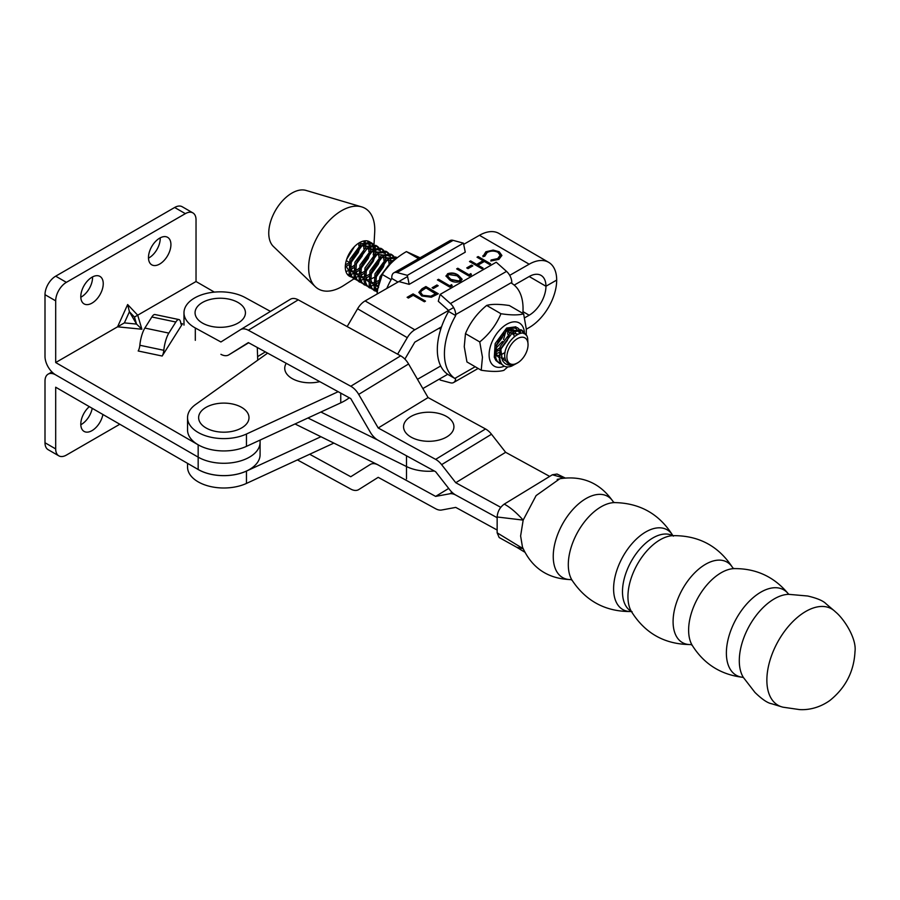 <?xml version="1.0" encoding="UTF-8"?>
<svg xmlns="http://www.w3.org/2000/svg" width="900" height="900" viewBox="0 0 900 900"><rect width="100%" height="100%" fill="white"/><g stroke="black" fill="none" stroke-linecap="round" stroke-linejoin="round"><path stroke-width="1.35" d="M102.915 414.495A15.862 9.158 -60 0 1 95.029 428.411A15.862 9.158 -60 0 1 84.082 431.404A15.862 9.158 -60 0 1 80.797 424.136A15.862 9.158 -60 0 1 89.325 406.642M92.228 408.319A15.862 9.158 -60 0 1 80.809 424.733M119.801 424.249L66.375 455.096A15.109 8.73 -60 0 1 58.815 455.839A15.109 8.73 -60 0 1 55.688 448.92L45 442.755L45 381.06A15.109 8.73 60 0 1 48.127 374.141A15.109 8.73 60 0 1 55.688 374.884L198.169 457.144A36.27 20.936 0 0 0 237.69 461.689A36.27 20.936 0 0 0 260.089 442.339A36.27 20.936 0 0 0 260.077 441.934M55.688 448.92L55.688 387.225L198.169 469.485A36.27 20.936 0 0 0 237.69 474.03A36.27 20.936 0 0 0 260.089 454.68L260.089 442.339A36.27 20.936 0 0 1 237.69 461.689A36.27 20.936 0 0 1 198.169 457.144L55.688 374.884A15.109 8.73 -120 0 1 45 356.377L45 294.683A15.109 8.73 -60 0 1 55.688 276.176L66.375 282.341L185.344 213.649L174.656 207.484L55.688 276.176M45 442.755A15.109 8.73 120 0 0 48.127 449.674L58.815 455.839M148.477 257.558A15.862 9.158 120 0 0 151.763 264.825A15.862 9.158 120 0 0 163.991 260.572A15.862 9.158 120 0 0 170.921 244.609A15.862 9.158 120 0 0 167.636 237.341A15.862 9.158 120 0 0 155.407 241.594A15.862 9.158 120 0 0 148.477 257.558M148.489 258.154A15.862 9.158 120 0 0 160.234 238.433A15.862 9.158 120 0 0 160.222 237.836M80.797 296.64A15.862 9.158 120 0 0 84.082 303.896A15.862 9.158 120 0 0 96.311 299.644A15.862 9.158 120 0 0 103.241 283.68A15.862 9.158 120 0 0 99.956 276.412A15.862 9.158 120 0 0 87.728 280.665A15.862 9.158 120 0 0 80.797 296.64M80.809 297.236A15.862 9.158 120 0 0 92.554 277.515A15.862 9.158 120 0 0 92.543 276.919M66.375 282.341A15.109 8.73 120 0 0 55.688 300.848L55.688 362.543L124.38 322.886L136.541 324.09L129.42 311.749L127.642 304.549L137.711 315.191L141.885 329.231L136.541 324.09L134.46 317.07L196.031 281.52L214.38 292.118M55.688 362.543L198.169 444.814A36.27 20.936 0 0 0 246.476 446.355M257.726 360.191L257.287 347.479M168.84 333.101A15.109 4.219 101.9 0 0 163.834 350.303A5.04 1.406 -78.1 0 1 162.169 356.029L182.509 323.775A5.04 1.406 -78.1 0 1 181.474 324.585A5.04 1.406 -78.1 0 1 180.833 323.336A15.109 4.219 101.9 0 0 178.942 319.567A15.109 4.219 101.9 0 0 175.838 322.02L151.852 316.98L144.855 328.061L168.84 333.101L175.838 322.02M185.344 213.649A15.109 8.73 120 0 1 192.904 212.906A15.109 8.73 120 0 1 196.031 219.825L196.031 281.52M174.656 207.484A15.109 8.73 -60 0 1 182.216 206.741L192.904 212.906M151.852 316.98A15.109 4.219 -78.1 0 1 154.958 314.527L178.942 319.567M162.169 356.029L138.184 350.989A5.04 1.406 101.9 0 0 139.849 345.262A15.109 4.219 -78.1 0 1 144.855 328.061M270.472 311.4L245.194 297.574A36.27 20.936 0 0 0 193.916 298.384A36.27 20.936 0 0 0 183.982 312.772A36.27 20.936 0 0 0 195.311 327.983L220.916 341.978L240.424 329.726A15.12 8.966 58.6 0 1 240.48 329.681A15.12 8.966 58.6 0 1 248.355 330.244L350.764 386.246A15.12 8.966 58.6 0 1 358.695 394.391L378.202 427.984L435.634 459.371A15.12 8.966 58.6 0 1 441.619 464.647L455.749 482.715L500.771 507.341M240.547 329.647L290.295 299.317A15.12 8.966 58.6 0 1 290.363 299.272A15.12 8.966 58.6 0 1 298.226 299.835L400.646 355.838A15.12 8.966 58.6 0 1 408.577 363.983L428.085 397.575L378.202 427.984M428.085 397.575L485.516 428.963A15.12 8.966 58.6 0 1 491.501 434.239L505.631 452.306L455.749 482.715M505.631 452.306L549.697 476.404M452.104 492.356L449.764 493.785A15.109 8.955 -121.4 0 1 455.749 495.056L497.149 517.691L455.749 495.056A15.109 8.955 58.6 0 1 449.764 489.791L435.634 471.724L378.202 440.325A15.12 8.966 58.6 0 1 370.282 432.18L350.764 398.588L248.355 342.596L228.847 354.848A15.12 8.966 58.6 0 1 228.78 354.881A15.12 8.966 58.6 0 1 220.916 354.319M297.428 459.911L350.764 489.071A15.12 8.966 -121.4 0 0 358.639 489.634A15.12 8.966 -121.4 0 0 358.695 489.6L378.202 477.338L435.634 508.736A15.12 8.966 -121.4 0 0 441.619 510.019L455.749 507.397L497.149 530.033M449.764 493.785L435.634 496.395L378.202 464.996A15.12 8.966 -121.4 0 0 370.339 464.434A15.12 8.966 -121.4 0 0 370.282 464.468L350.764 476.73L309.668 454.252M448.706 488.43L435.634 496.395M436.444 412.92A25.189 14.546 180 0 1 452.723 431.213A25.189 14.546 180 0 1 421.031 440.606A25.189 14.546 180 0 1 404.764 422.314A25.189 14.546 180 0 1 436.444 412.92M319.77 381.645A25.189 14.546 180 0 1 302.22 382.106A25.189 14.546 180 0 1 286.245 363.308M231.525 403.808A25.189 14.546 180 0 1 247.792 422.1A25.189 14.546 180 0 1 216.112 431.494A25.189 14.546 180 0 1 199.834 413.201A25.189 14.546 180 0 1 231.525 403.808M227.959 298.935A25.189 14.546 180 0 1 244.237 317.228A25.189 14.546 180 0 1 212.546 326.621A25.189 14.546 180 0 1 196.268 308.329A25.189 14.546 180 0 1 227.959 298.935M320.929 436.725L246.454 471.082A36.27 20.936 180 0 1 198.09 469.485A36.27 20.936 180 0 1 196.886 468.743M187.549 463.354L187.549 467.055A36.27 20.936 -0 0 0 198.09 481.815A36.27 20.936 -0 0 0 246.454 483.424L333.866 443.093M349.301 397.789A49.365 28.508 180 0 1 340.751 402.863L246.454 446.366A36.27 20.936 180 0 1 198.09 444.757A36.27 20.936 180 0 1 187.549 429.998L187.549 417.668A36.27 20.936 0 0 0 198.09 432.428A36.27 20.936 0 0 0 246.454 434.025L338.186 391.702M267.626 353.126L195.626 404.483A36.27 20.936 0 0 0 187.549 417.668M509.704 275.355L529.166 264.195A38.79 22.466 -59.8 0 1 548.651 262.327A38.79 22.466 -59.8 0 1 556.684 280.08L545.951 286.234L556.684 280.102A38.79 22.466 120.2 0 1 529.166 327.566L526.32 329.197M447.728 374.287L422.854 388.553M422.01 288.776L425.891 286.549L438.322 293.771L431.37 297.236L421.684 295.954L418.86 292.32L422.01 288.776L425.891 286.549M451.631 284.659L452.171 285.817L449.865 287.145L437.434 279.923L438.559 279.281L449.707 285.761L451.631 284.659L452.025 285.907M470.869 273.623L471.409 274.781L469.103 276.109L456.671 268.886L457.796 268.245L468.945 274.725L470.869 273.623L471.262 274.871M478.159 256.556L490.59 263.779L489.465 264.431L484.369 261.461L477.956 265.14L483.053 268.11L481.928 268.751L469.496 261.529L470.621 260.887L476.674 264.398L483.086 260.719L477.034 257.209L478.159 256.556L490.23 263.981M453.611 307.541L414.821 329.794L365.108 300.915L407.576 276.548M463.68 244.361L479.452 235.305A38.79 22.466 120.2 0 1 498.938 233.438L548.651 262.327M483.007 256.421L485.843 251.786L493.178 250.088L499.196 251.752L501.874 255.431L498.926 259.369L490.871 260.989L491.108 259.988L497.723 258.581L500.164 255.285L497.993 252.349C494.325 250.616 490.702 250.684 487.125 252.518L484.729 256.286L483.007 256.421L482.918 255.656M471.555 265.129L472.838 265.871L468.022 268.627L466.751 267.896L471.555 265.129L472.478 266.074M447.525 273.769C451.507 272.441 455.074 272.903 458.235 275.164L462.127 279.236L460.586 281.363C456.581 282.713 452.97 282.274 449.73 280.035L445.961 275.963L447.525 274.185C451.507 272.858 455.074 273.319 458.235 275.569L458.235 275.164M436.928 284.996L438.199 285.739L433.395 288.506L432.113 287.764L436.928 284.996L437.85 285.941M413.066 293.906L425.486 301.129L424.373 301.77L413.213 295.29L408.409 298.058L407.126 297.315L413.066 293.906L425.137 301.331M441.551 326.801L414.821 342.135L404.887 359.111M524.621 317.824L529.166 315.225A23.681 13.714 -59.8 0 0 545.951 286.256L529.189 276.514L545.951 286.234A23.681 13.714 120.2 0 0 541.058 275.389A23.681 13.714 120.2 0 0 529.166 276.536L514.204 285.109M397.62 354.184L407.295 337.669A15.12 8.752 -59.8 0 1 414.821 329.794M365.108 300.915A15.12 8.752 120.2 0 0 357.581 308.779L347.152 326.588M440.696 365.985L417.476 379.305M490.973 260.989L491.108 259.988M491.108 260.404L497.723 258.581M497.723 258.998L500.152 255.499M483.007 256.826L485.843 251.786M485.843 252.191L493.178 250.088M493.178 250.493L499.196 251.752M499.196 252.157L501.874 255.634M482.692 268.312L477.956 265.14M469.856 261.731L470.621 260.887M470.621 261.293L476.674 264.398M476.674 264.814L483.086 260.719M477.394 257.411L478.159 256.972M467.1 268.099L471.555 265.545M457.031 269.1L457.796 268.245M457.796 268.65L468.945 274.725M468.945 275.13L470.869 274.028M458.235 275.569L462.116 279.439M445.961 276.165L447.525 274.185M447.694 276.278L448.211 277.718L450.866 279.81L459.281 281.048L460.35 279.281M459.281 280.642L460.361 279.079L457.121 275.805L448.762 274.534L447.671 276.075L450.866 279.394L459.281 281.048M437.794 280.136L438.559 279.281M438.559 279.697L449.707 285.761M449.707 286.178L451.631 285.075M432.473 287.966L436.928 285.412M425.891 286.965L437.963 293.974M418.871 292.522L422.01 289.181M420.671 292.781L422.809 295.729L430.853 296.595L435.915 294.086L426.037 287.933L421.346 290.993L420.66 292.567L422.809 295.312L430.853 296.179L435.915 293.67M407.486 297.517L413.066 294.322M406.507 455.794L406.507 466.537L307.946 417.994L406.507 466.537A34.256 19.777 0 0 0 434.317 471.004A34.256 19.777 0 0 1 406.507 466.537L406.507 478.868M295.009 423.956L378.27 464.963M320.884 412.02L377.483 439.897M475.189 366.728L454.826 378.416L455.636 378.934L448.594 374.839A55.417 32.096 -59.8 0 1 448.594 311.456L448.594 310.444L438.3 301.275L440.145 294.401L496.238 262.215L506.531 271.384A10.08 5.794 -119.8 0 1 511.796 282.386L511.796 283.399A55.417 32.096 -59.8 0 1 523.046 308.632A55.417 32.096 -59.8 0 1 522.844 313.38M455.636 378.934A10.08 5.794 60.2 0 1 453.6 382.534A10.08 5.794 60.2 0 1 450.428 382.804L440.145 380.025L439.886 378.787M440.145 294.401L450.428 303.57A10.08 5.794 60.2 0 1 455.692 314.572L455.692 315.585A55.417 32.096 -59.8 0 0 454.826 378.416M448.594 311.456L455.692 315.585M391.118 279.619L382.275 274.489L377.696 289.147L377.1 294.03M418.556 258.66L406.406 251.606C395.82 257.726 387.776 265.354 382.275 274.489M420.098 257.782L406.406 251.606M507.229 359.696A14.906 8.64 120.2 0 0 517.511 362.936A14.906 8.64 120.2 0 0 528.053 344.79A14.906 8.64 120.2 0 0 527.715 341.865A14.906 8.64 120.2 0 0 514.834 340.504A14.906 8.64 120.2 0 0 507.229 359.696M517.252 363.082L511.729 366.064A19.946 11.554 -59.8 0 1 503.899 365.963A19.946 11.554 -59.8 0 1 500.22 360.641A19.946 11.554 -59.8 0 1 500.884 349.886L502.414 360.349C505.777 365.895 511.043 366.615 518.197 362.498C512.066 366.064 507.848 365.197 505.519 359.921C499.86 344.936 524.745 322.886 527.648 338.276L528.053 344.79M500.884 349.886L501.637 347.377L513.124 331.808L522.382 330.559L520.92 329.715L511.661 330.964L500.175 346.522L499.298 360.101L500.884 363.375L503.662 365.816M501.75 364.399L497.329 361.316L495.743 358.043L496.631 344.464L508.118 328.905L517.376 327.656L518.962 329.006M515.914 326.801L506.655 328.05L495.169 343.62L494.291 357.199L495.877 360.461L499.838 363.6M440.224 327.566L440.933 328.646M440.752 329.186L439.054 328.23L440.876 328.804M377.336 291.713L375.593 288.236L376.47 274.646L387.956 259.088L397.181 257.816L395.764 256.995L386.505 258.244L375.019 273.803L374.13 287.381L377.269 292.286M376.582 291.679L372.161 288.596L370.586 285.322L371.464 271.744L382.95 256.185L392.209 254.936L393.795 256.286M392.209 254.936L390.757 254.081L381.499 255.33L370.001 270.9L369.124 284.479L370.71 287.741L374.67 290.88M373.961 290.419L375.998 291.026M377.82 288.439L375.829 288.934M374.771 289.058L372.442 288.956M371.576 288.776L367.155 285.683L365.58 282.42L366.457 268.83L377.944 253.271L387.202 252.023L388.789 253.384M387.202 252.023L385.751 251.179L376.481 252.428L364.995 267.986L364.118 281.565L365.704 284.839L369.664 287.977M368.955 287.516L370.991 288.113M390.589 257.749L390.645 261.72M378.664 282.341L374.951 284.659M373.646 285.233L370.822 286.02M369.765 286.155L367.436 286.054M366.57 285.863L362.149 282.769L360.574 279.506L361.451 265.928L372.938 250.357L382.196 249.109L383.782 250.47M382.196 249.109L380.745 248.265L371.475 249.514L359.989 265.072L359.111 278.662L360.697 281.925L364.657 285.064M363.949 284.602L365.985 285.21M388.834 263.16L389.048 261.934M385.582 254.846L385.639 258.817M385.279 261.101L383.321 267.041L375.548 277.841M361.564 282.96L357.142 279.866L355.556 276.593L356.445 263.014L367.931 247.455L377.19 246.206L378.776 247.567M377.19 246.206L375.739 245.362L366.469 246.611L354.983 262.17L354.105 275.749L355.691 279.023L359.651 282.161M358.942 281.689L360.979 282.296M376.515 274.523L382.95 263.441M383.827 260.246L384.041 259.02M380.272 258.188L378.315 264.139L370.541 274.939M368.651 276.514L365.906 278.325M363.634 279.416L360.799 280.204M359.752 280.327L357.424 280.238M356.558 280.046L352.136 276.952L350.55 273.69L351.439 260.111L362.925 244.541L372.184 243.292L373.77 244.654M372.184 243.292L370.721 242.449L361.463 243.697L349.976 259.256L349.099 272.846L350.685 276.109L354.645 279.248M353.936 278.786L355.973 279.394M371.509 271.609L377.944 260.528M378.81 257.344L379.035 256.118M522.382 330.559L525.352 334.474M523.89 333.641L521.629 330.188M519.514 329.76L520.65 332.741M384.446 271.181L390.319 263.981M395.111 259.481L391.511 261.146L380.025 276.716L378.461 285.401M394.346 257.04L395.314 259.312M394.02 259.166L393.356 257.074M392.884 256.196L391.455 254.565M389.34 254.138L390.341 256.511M389.014 256.264L388.35 254.16M387.877 253.282L386.449 251.651M384.334 251.224L385.335 253.609M384.007 253.35L383.344 251.257M382.871 250.38L381.442 248.749M379.327 248.321L380.329 250.695M379.001 250.447L378.338 248.344M377.865 247.466L376.436 245.835M374.321 245.407L375.322 247.781M374.108 248.175L373.331 245.441M372.859 244.564L371.43 242.933M373.995 244.699L374.692 232.279A46.598 26.989 120.2 0 0 361.631 206.876L306 190.417A32.749 18.968 120.2 0 0 286.2 197.213A32.749 18.968 120.2 0 0 273.42 246.487L315.27 286.661A46.598 26.989 120.2 0 0 343.811 285.424L353.97 278.854M361.631 206.876A46.598 26.989 120.2 0 0 333.461 216.551A46.598 26.989 120.2 0 0 315.27 286.661M370.114 242.145A19.946 11.554 120.2 0 0 369.484 241.729A19.946 11.554 120.2 0 0 355.928 245.227A19.946 11.554 120.2 0 0 347.265 274.23A19.946 11.554 120.2 0 0 349.447 276.221A19.946 11.554 120.2 0 0 351.405 276.986M352.271 277.132A19.946 11.554 120.2 0 0 354.589 277.065M352.147 266.963L354.071 265.365M356.49 262.89L362.914 251.809M363.791 248.614L364.23 243.799M364.095 242.359L363.814 240.986M350.516 263.295L358.29 252.495L360.248 246.555M360.608 244.271L360.697 242.044M357.154 269.876L359.077 268.267M361.496 265.793L367.92 254.711M368.798 251.528L369.236 246.713M369.101 245.273L368.325 242.528M367.853 241.65L367.335 240.93M365.614 247.185L365.558 243.214M365.299 241.965L364.928 240.817M373.207 254.981A19.946 11.554 120.2 0 0 373.579 251.966A19.946 11.554 120.2 0 0 373.59 249.975M373.444 248.456A19.946 11.554 120.2 0 0 372.656 245.531M372.195 244.564A19.946 11.554 120.2 0 0 370.789 242.719M366.502 268.706L369.405 264.87A19.946 11.554 120.2 0 1 366.289 269.325M360.529 269.123L368.303 258.311L370.26 252.371M370.62 250.088L370.564 246.116M370.305 244.879L369.304 242.505M368.764 241.74L368.213 241.155M345.319 266.996L348.626 264.881M345.915 271.451L348.615 270.686M349.92 270.113L353.632 267.795M347.411 274.421L349.74 274.511M350.786 274.387L353.621 273.589M354.926 273.015L358.639 270.697M351.484 259.976L357.907 248.895M358.785 245.711L359.201 242.843M346.286 260.606L349.11 262.249M346.714 259.245L354.431 246.645M353.779 277.155A46.598 26.989 120.2 0 0 354.375 276.536M360.574 269.077A46.598 26.989 120.2 0 0 369.675 252.911M375.57 249.03L375.626 253.001M375.266 255.285L373.309 261.225L365.535 272.025M363.645 273.611L360.9 275.423M358.627 276.502L355.793 277.301M354.746 277.425L352.418 277.324M351.551 277.132L347.265 274.23M373.804 254.43L374.254 249.615M506.093 361.204L502.088 358.684L501.199 357.12M511.335 333.079L518.062 334.103M505.035 358.054L501.559 358.369M498.735 357.356L497.081 355.781L495.281 350.055M506.329 330.165L512.449 330.502M513.36 331.661L514.226 336.476M505.091 352.485L500.805 354.892M498.623 355.444L495.169 355.151M508.5 329.04L509.254 332.741M509.029 335.171L507.308 340.481L501.221 348.649M499.14 350.257L495.09 352.226M504.146 331.436L502.301 337.579L496.215 345.735M378.574 287.55L376.92 285.964L375.12 280.238M386.168 260.359L392.287 260.685M378.461 285.626L375.007 285.345M373.567 284.636L371.914 283.061L370.114 277.335M381.161 257.445L387.281 257.782M388.192 258.941L389.093 262.935M378.979 280.44L374.929 282.409M373.455 282.724L370.001 282.431M368.561 281.734L366.907 280.148L365.108 274.421M376.155 254.542L382.275 254.869M383.186 256.039L384.086 260.021M383.861 262.451L382.14 267.761L376.054 275.929M373.973 277.537L369.923 279.495M368.449 279.81L364.995 279.529M363.555 278.82L361.901 277.245L360.101 271.507M371.149 251.629L377.269 251.966M378.18 253.125L379.08 257.119M378.855 259.549L377.134 264.859L371.048 273.015M368.966 274.624L364.916 276.593M363.442 276.907L359.989 276.615M358.549 275.918L356.895 274.331L355.095 268.605M366.142 248.726L372.262 249.053M373.174 250.211L374.074 254.205M373.849 256.635L372.127 261.945L366.041 270.101M363.96 271.721L359.91 273.679M358.436 273.994L354.983 273.713M353.543 273.004L351.889 271.429L350.089 265.691M361.136 245.812L367.256 246.139M368.168 247.309L369.067 251.291M368.843 253.732L367.121 259.031L361.035 267.199M358.954 268.808L354.904 270.776M353.43 271.091L349.976 270.799M348.536 270.09L345.409 265.174M363.161 244.395L364.061 248.389M363.836 250.819L362.115 256.129L356.029 264.285M353.947 265.894L349.897 267.863M358.83 247.905L357.109 253.215L351.022 261.382M348.941 262.991L345.454 264.78M523.62 313.83L509.332 305.527C499.241 304.009 491.681 303.975 486.664 305.426C477.056 313.312 469.991 322.718 465.469 333.63L464.254 346.657L466.942 361.946L481.23 370.249L482.445 357.221L479.756 341.933C489.364 334.046 496.429 324.641 500.951 313.729C511.054 315.248 518.614 315.281 523.62 313.83L526.309 329.119L526.219 335.351M508.061 328.939A18.383 10.654 -59.8 0 1 516.555 329.006M517.579 329.929A18.383 10.654 -59.8 0 1 519.457 333.608M515.891 333.877L514.733 330.919M513.743 329.85L507.308 329.434M497.632 341.921L501.57 335.149M495.157 351.067L499.714 347.951M507.69 334.204L507.769 329.265M506.093 330.356L503.539 339.514M502.447 341.404L495.484 348.739M498.757 352.676L495.079 353.936M512.966 334.429L512.842 332.516M512.291 330.593L511.031 328.793M510.053 328.781L510.975 331.414M524.452 332.584A24.964 14.456 120.2 0 0 505.485 325.035A24.964 14.456 120.2 0 0 489.139 355.916A24.964 14.456 120.2 0 0 504.338 366.199M486.664 305.426L500.951 313.729M465.469 333.63L479.756 341.933M507.78 366.919L503.899 370.35C498.926 371.801 491.366 371.767 481.23 370.249M407.329 275.332L409.174 284.355L465.266 252.169L463.433 243.157L453.139 240.368A10.08 5.794 -119.8 0 0 449.966 240.638L393.863 272.824A10.08 5.794 60.2 0 1 397.046 272.554L407.329 275.332L463.433 243.157M409.174 284.355L398.88 281.565M397.98 282.049L391.781 278.449L391.781 277.436A10.08 5.794 60.2 0 1 393.863 272.824M391.781 278.449A55.417 32.096 120.2 0 0 386.798 288.461M783.202 707.22A55.136 30.96 -61.3 0 1 782.201 706.984A55.136 30.96 -61.3 0 1 766.867 680.164A55.136 30.96 -61.3 0 1 792.416 622.024A55.136 30.96 -61.3 0 1 834.626 611.089A55.136 30.96 -61.3 0 1 835.38 611.809C844.076 618.817 856.778 638.617 855 651.51C853.999 671.501 845.595 687.859 829.789 700.549C817.2 709.447 805.14 709.976 799.492 709.582L783.202 707.22M672.885 535.658A45.619 25.616 -61.3 0 0 637.605 537.952A45.619 25.616 -61.3 0 0 613.597 588.791A45.619 25.616 -61.3 0 0 631.395 611.528L630.832 611.066A43.121 24.21 -61.3 0 1 622.485 591.671A43.121 24.21 -61.3 0 1 640.204 548.64A43.121 24.21 -61.3 0 1 672.188 535.421L672.93 535.669M572.164 580.376L570.983 579.6C548.021 578.925 531.855 568.102 522.484 547.132L520.616 535.972L523.17 520.11L536.108 495.585L559.879 478.721C582.592 475.29 600.435 483.064 613.395 502.031L614.689 502.605M523.125 548.707L516.656 547.234L499.151 537.514L497.149 532.822L497.149 516.983C497.554 511.582 499.916 507.296 504.248 504.113L552.386 474.761L557.066 474.041L565.076 477.945M497.149 532.822L523.17 548.719M504.248 504.113C510.075 507.218 516.375 512.55 523.17 520.11L497.149 516.983M516.656 547.234L524.745 552.15M564.041 478.058L552.386 474.761M198.169 469.485L198.169 444.814M141.885 329.231L117.562 326.824L127.642 304.549M180.855 323.426L182.509 323.775M55.688 300.848L45 294.683M134.46 317.07L129.42 311.749L124.38 322.886M139.849 345.262L163.834 350.303M298.226 299.835L248.355 330.244M400.646 355.838L350.764 386.246M408.577 363.983L358.695 394.391M485.516 428.963L435.634 459.371M491.501 434.239L441.619 464.647M228.78 354.881L248.67 342.765L228.847 354.848M195.311 327.983L195.311 340.324M265.365 351.9L257.602 356.636M246.454 471.082L246.454 483.424M529.166 264.195L479.452 235.305M407.295 337.669L357.581 308.779M246.454 446.366L246.454 434.025M340.751 402.863L340.751 393.109M529.166 315.225L522.967 311.625M506.531 271.384L450.428 303.57M511.796 282.386L455.692 314.572M397.046 272.554L453.139 240.368M690.784 644.569A46.012 25.83 -61.3 0 1 673.087 621.63A46.012 25.83 -61.3 0 1 697.163 570.476A46.012 25.83 -61.3 0 1 732.746 567.821M692.28 645.413L691.02 644.558C664.92 644.546 645.008 633.454 631.26 611.28A45.619 25.616 -61.3 0 1 627.941 596.644A45.619 25.616 -61.3 0 1 672.592 535.669C698.681 535.286 718.774 546.064 732.87 568.012L734.265 568.62M788.4 593.933A48.87 27.439 -61.3 0 0 750.645 599.918A48.87 27.439 -61.3 0 0 726.379 653.04A48.87 27.439 -61.3 0 0 742.804 677.317L742.883 677.329C720.799 674.707 703.879 663.986 692.123 645.165A46.012 25.83 -61.3 0 1 688.624 630.124A46.012 25.83 -61.3 0 1 733.972 568.62C756.158 568.361 774.315 576.821 788.445 593.989L789.199 594.36M782.201 706.984L771.66 703.755C767.554 703.035 761.985 699.266 754.954 692.438L743.332 677.396A49.657 27.878 -61.3 0 1 739.294 660.735A49.657 27.878 -61.3 0 1 788.738 594.337L807.671 596.002C817.222 598.23 823.41 600.885 826.222 603.956L834.626 611.089M632.092 611.764L631.688 611.516C606.094 611.944 586.204 601.492 572.017 580.163A46.44 26.078 -61.3 0 1 568.305 564.683A46.44 26.078 -61.3 0 1 614.43 502.594C640.035 503.021 659.576 514.125 673.031 535.905L673.459 536.119M570.78 579.6A46.44 26.078 -61.3 0 1 553.241 556.447A46.44 26.078 -61.3 0 1 577.361 504.968A46.44 26.078 -61.3 0 1 613.294 501.851M51.941 371.936L48.127 374.141M260.089 440.077L260.089 442.339M290.363 299.272L240.48 329.681M183.982 325.125L183.982 312.772M478.147 368.449L453.6 382.534M439.762 328.702L439.009 328.264M373.579 251.966L373.702 249.907M373.793 248.31L373.86 246.96M742.781 677.317L743.602 677.756M558.495 479.048L557.168 479.441"/></g></svg>
